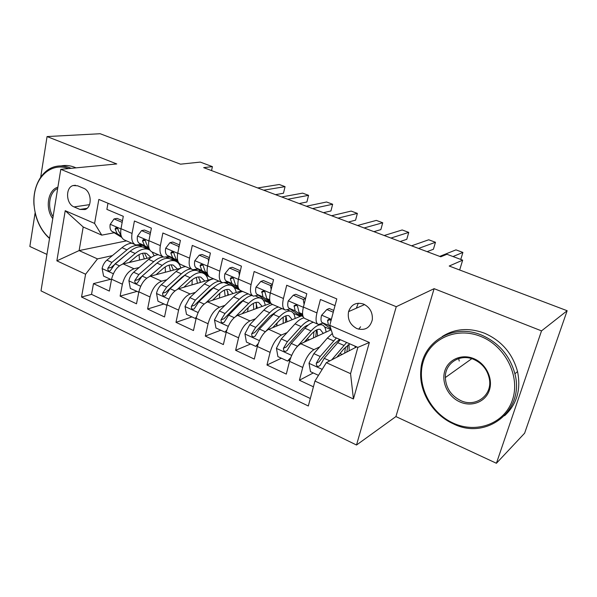 <?xml version="1.0" encoding="UTF-8"?>
<svg xmlns="http://www.w3.org/2000/svg" width="597" height="597" viewBox="0 0 597 597"><rect width="100%" height="100%" fill="white"/><g stroke="black" fill="none" stroke-linecap="round" stroke-linejoin="round"><path stroke-width="0.9" d="M363.61 304.097C356.23 301.903 351.215 304.418 348.566 311.627C347.327 319.238 350.096 324.895 356.857 328.581C364.864 330.947 370.013 328.022 372.312 319.798C372.834 312.574 369.939 307.343 363.61 304.097M496.413 463.272L524.621 433.198L567.15 310.731L541.524 330.88L434.116 288.672L396.259 306.694L356.513 445.019L395.915 416.572L496.413 463.272L541.524 330.88M396.259 306.694L60.797 169.324L40.999 290.858L356.513 445.019M35.111 212.86L29.85 246.471L46.939 254.412M60.797 169.324L116.743 163.944L47.059 136.564L40.7 177.175M47.059 136.564L100.162 133.728L180.51 164.182L200.271 162.093L212.405 166.63L203.674 167.63L440.765 256.792L446.959 254.285L462.668 260.15L449.213 266.031L567.15 310.731M335.014 305.634L320.432 299.478L316.94 312.895L303.395 307.074C301.895 313.709 302.463 317.559 305.112 318.634L317.783 324.149M303.395 307.074L306.798 293.724L286.709 285.254L283.433 298.5L270.351 292.881C268.963 299.433 269.68 303.283 272.508 304.433L284.672 309.731M270.351 292.881L273.545 279.695L254.143 271.516L251.068 284.59L238.442 279.165C237.158 285.642 238.009 289.493 241.001 290.717L252.688 295.806M238.442 279.165L241.434 266.15L222.688 258.24L219.808 271.157L207.599 265.911C206.42 272.314 207.398 276.165 210.532 277.456L221.771 282.351M207.599 265.911L210.405 253.061L192.286 245.412L189.585 258.173L177.772 253.098C176.69 259.426 177.787 263.27 181.063 264.628L191.876 269.329M177.772 253.098L180.406 240.404L162.884 233.009L160.347 245.613L148.922 240.703C147.929 246.957 149.131 250.792 152.541 252.203L162.936 256.732M148.922 240.703L151.392 228.158L134.429 221.002L132.056 233.449C131.109 239.666 132.377 243.501 135.862 244.942L141.198 244.464M151.481 257.24L123.213 263.911C117.519 266.016 113.639 271.113 111.572 279.202L109.355 291.075L93.475 283.62L110.549 279.306M139.183 267.493L134.012 268.769C128.362 270.919 124.489 276.06 122.385 284.194L120.109 296.119L136.832 291.448M120.109 296.119L136.504 303.806L138.862 291.799C141.019 283.605 144.884 278.389 150.466 276.165L180.518 268.262M213.271 278.642L178.593 288.814C173.145 291.172 169.294 296.508 167.048 304.813L164.526 316.955L147.601 309.015L163.944 303.97M241.315 290.858L207.644 301.873C202.331 304.373 198.502 309.836 196.159 318.246L193.473 330.537L175.988 322.335L191.906 316.888M270.829 303.239L237.658 315.365C232.494 318.014 228.688 323.604 226.241 332.133L223.382 344.566L205.316 336.096L220.778 330.223M301.448 315.895L268.695 329.32C263.687 332.126 259.904 337.85 257.352 346.499L254.307 359.081L235.628 350.312L250.598 343.999M324.567 326.902L331.148 329.768L300.791 343.745C295.963 346.723 292.217 352.596 289.545 361.357L286.299 374.088L266.971 365.021L281.403 358.23M316.94 312.895C315.388 319.559 315.903 323.41 318.477 324.447L322.925 323.149M283.433 298.5C282 305.082 282.657 308.933 285.411 310.052L290.038 308.925M251.068 284.59C249.747 291.097 250.546 294.955 253.471 296.149L258.262 295.172M219.151 281.209C216.256 281.568 213.159 283.291 209.868 286.366L195.361 300.112L191.361 306.298C191.227 308.85 192.182 309.709 194.219 308.873L198.868 301.694L213.353 287.896C216.636 284.806 219.726 283.082 222.614 282.709L227.539 281.866M189.585 258.173C188.465 264.531 189.51 268.374 192.734 269.71L197.823 269.001M160.347 245.613C159.317 251.897 160.481 255.732 163.839 257.128L169.055 256.538M74.065 206.92L79.931 209.435L85.087 209.547C92.617 207.047 91.505 191.025 83.558 188.249L77.64 185.794L73.073 185.555C65.215 187.57 66.013 203.995 74.065 206.92L89.498 204.652M356.707 346.879L326.335 362.678L350.558 373.662L357.864 347.387L333.32 336.633L329.775 325.32L336.805 298.903L98.841 199.428L94.587 223.42L101.774 235.136L114.199 232.77M329.775 325.32L369.349 342.469L353.439 398.975L314.955 381.05L308.328 405.99L81.543 297.022L85.587 274.217L56.864 260.837L65.222 210.696L94.587 223.42M319.768 346.842L313.94 349.663L300.791 343.745M287.075 332.596L281.396 335.029L268.695 329.32M255.494 318.768L249.949 320.887L237.658 315.365M224.965 305.358L219.532 307.216L207.644 301.873M228.211 282.314L225.778 283.06M195.435 292.351L190.1 293.985L178.593 288.814M200.249 270.56L198.279 271.105M166.861 279.732L161.608 281.172L150.466 276.165M173.152 259.12L171.6 259.501M163.406 256.971C160.339 257.217 157.13 258.777 153.765 261.65L138.84 274.583L134.825 280.508C134.624 282.769 135.437 283.657 137.258 283.172L142.131 276.068L156.936 263.113M93.475 283.62L91.535 294.358L310.313 398.512M313.94 349.663C309.186 352.708 305.455 358.633 302.739 367.446L299.41 380.237L313.425 386.811M266.971 365.021L270.098 352.379C272.695 343.685 276.463 337.902 281.396 335.029M235.628 350.312L238.561 337.82C241.046 329.245 244.845 323.604 249.949 320.887M205.316 336.096L208.069 323.746C210.457 315.291 214.271 309.776 219.532 307.216M175.988 322.335L178.578 310.134C180.861 301.783 184.704 296.403 190.1 293.985M147.601 309.015L150.026 296.955C152.22 288.717 156.078 283.456 161.608 281.172M107.982 203.249L106.878 209.383L123.303 216.308L120.99 228.696C120.079 234.89 121.392 238.71 124.915 240.181L134.922 244.539M101.774 235.136L83.207 226.994L79.117 250.576L97.483 258.904L85.587 274.217M126.497 240.867L79.117 250.576L56.864 260.837M146.869 247.986L145.705 248.24M112.37 255.613L97.483 258.904M459.66 269.993L462.668 260.15M211.554 170.6L212.405 166.63M91.535 294.358L81.543 297.022M146.153 248.434L147.213 248.203M299.41 380.237L313.261 372.946M172.033 259.688L173.488 259.329M178.466 263.307L179.54 263.777M198.697 271.284L200.57 270.769M205.883 275.239L209.084 276.635M226.173 283.232L228.517 282.515M234.158 287.545L239.621 289.926M263.337 300.246L270.486 303.366M222.599 282.709C219.517 281.441 218.592 277.59 219.808 271.157M293.455 313.358L300.328 316.35M314.955 381.05L326.335 362.678M83.207 226.994L65.222 210.696M369.349 342.469L357.864 347.387M353.439 398.975L350.558 373.662M434.116 288.672L395.915 416.572M122.176 222.368L114.072 218.92L110.154 224.442C109.669 227.89 110.326 230.241 112.132 231.509L121.773 237.397M138.422 245.061L142.922 245.539M122.482 220.689L117.087 218.398L114.072 218.92M275.508 194.644L283.478 193.234L285.053 186.637L263.65 190.189M285.053 186.637L279.269 184.495L257.717 187.958M121.049 235.479L118.348 230.494C118.072 228.532 117.206 227.651 115.736 227.853L115.102 229.091L117.228 233.718L121.258 236.188M129.161 262.508L135.765 256.919C139.743 253.658 143.355 252.501 146.593 253.434L150.937 257.367M122.616 264.075L135.206 253.479C139.974 249.591 144.302 248.203 148.175 249.315L149.877 250.076M152.153 252.068L154.168 255.8M111.475 279.732L103.58 276.083L102.124 268.419C102.885 265.008 104.468 262.255 106.878 260.143L122.004 247.665C125.445 244.867 128.751 243.389 131.93 243.233M139.049 254.635L139.504 260.068M142.347 246.927L140.049 245.785C136.131 244.651 131.78 246.009 126.997 249.867L111.9 262.411L107.878 268.217C107.654 270.359 108.408 271.247 110.124 270.889L115.087 263.852L130.168 251.262C134.944 247.397 139.288 246.024 143.183 247.143L144.75 247.83M147.071 258.277L144.534 253.106M107.878 268.217L111.191 267.434L129.198 252.061M142.586 253.3L144.295 258.934M68.498 168.585C54.237 163.056 39.656 172.697 35.35 189.6C30.925 206.45 37.163 227.718 49.581 238.181M49.529 238.487C42.962 232.599 38.342 224.838 35.686 215.189M34.007 205.301C32.387 186.757 41.812 169.361 55.722 166.466C60.349 165.436 65.043 165.876 69.812 167.779L71.088 168.339M61.066 165.921C65.566 165.011 70.118 165.473 74.737 167.309L76.006 167.861M52.76 218.666C44.917 208.36 47.797 189.988 57.887 187.189M57.67 188.488C49.327 191.95 46.932 207.152 53.081 216.681M480.921 336.499C456.489 326.462 429.855 338.827 423.213 361.655C416.221 384.356 429.9 412.609 453.198 423.109C476.369 433.944 504.517 423.773 512.405 400.117C520.659 376.625 505.465 346.178 480.921 336.499M453.28 423.795C432.735 414.691 418.833 391.602 420.818 370.409C422.213 341.977 453.108 322.85 481.667 335.133C498.808 342.715 509.89 355.603 514.905 373.797C525.047 411.049 485.995 440.601 453.28 423.795M473.831 358.655C485.936 363.61 493.331 378.543 489.376 390.192C485.6 401.915 471.712 407.281 459.966 401.953C448.168 396.796 441.153 382.408 444.795 370.968C448.257 359.446 461.772 353.528 473.831 358.655M460.712 400.58C475.384 407.758 492.406 395.542 489.436 379.304C487.659 370.073 482.48 363.454 473.884 359.454C460.1 353.245 444.825 363.237 445.34 377.558C445.929 388.013 451.056 395.684 460.712 400.58M459.235 361.036L458.683 358.573M442.19 336.566C454.832 328.551 468.943 327.44 484.533 333.223C501.562 340.73 512.562 353.506 517.539 371.558C521.166 389.602 516.853 404.318 504.592 415.721M150.078 234.83L149.959 234.196L141.541 230.614L137.459 236.181C136.922 239.666 137.526 242.031 139.265 243.27L149.668 249.725M166.548 257.143L170.1 257.195M150.519 232.599L144.489 230.039L141.541 230.614M299.172 203.547L306.91 201.987L308.559 195.331L287.791 199.264M308.559 195.331L302.627 193.137L281.702 196.973M148.884 247.636L147.855 246.994L145.884 242.375C145.593 240.307 144.668 239.427 143.116 239.733L142.534 240.927L144.519 245.546L149.101 248.397M178.869 247.83L178.607 246.389L169.914 242.688L165.645 248.3C165.063 251.822 165.608 254.195 167.279 255.412L178.481 262.464M196.189 269.441L198.144 269.202M179.473 244.897L172.787 242.054L169.914 242.688M323.447 212.674L330.932 210.965L332.656 204.249L312.567 208.584M332.656 204.249L326.574 201.995L306.313 206.234M177.63 260.202L176.145 259.262L174.317 254.643C173.996 252.449 173.018 251.576 171.369 252.016L170.854 253.143L172.705 257.77L177.854 261.031M178.607 246.389L179.197 246.255M208.614 261.262L208.204 258.986L199.219 255.165L194.764 260.822C194.129 264.381 194.607 266.762 196.204 267.956L208.077 275.314M209.413 257.606L202.017 254.464L199.219 255.165M348.357 222.039L355.573 220.174L357.372 213.39L337.999 218.151M357.372 213.39L351.133 211.084L331.581 215.733M207.338 273.202L205.368 271.926L203.689 267.314C203.331 264.978 202.279 264.12 200.54 264.74L200.114 265.769L201.808 270.389L207.577 274.113M208.204 258.986L209.166 258.74M239.36 275.15L238.807 272.016L229.517 268.06L224.868 273.762C224.173 277.366 224.584 279.747 226.091 280.918L235.815 287.314L238.673 288.597M240.375 270.754L232.226 267.292L229.517 268.06M373.916 231.651L380.849 229.621L382.729 222.771L364.125 227.972M382.729 222.771L376.326 220.397L357.528 225.494M238.046 286.672L235.561 285.023L234.054 280.411C233.636 277.911 232.509 277.083 230.688 277.918L230.36 278.814L231.89 283.426L238.3 287.672M238.807 272.016L240.181 271.613M156.086 274.687L162.712 268.837C166.638 265.478 170.167 264.24 173.302 265.12L177.488 269.06M149.653 276.426L162.227 265.381C166.936 261.374 171.167 259.896 174.921 260.941C177.816 261.904 179.794 264.284 180.839 268.09M138.795 292.164L130.347 288.448L128.892 280.672C129.683 277.224 131.273 274.411 133.661 272.239L148.616 259.382C152.011 256.509 155.257 254.956 158.354 254.74M165.25 266.904L165.399 272.239M138.541 292.231L138.862 291.814M162.227 265.381L157.033 263.09C161.75 259.105 165.996 257.643 169.772 258.71L171.287 259.367M173.279 270.165L173.272 269.434M168.854 258.486L166.227 257.21M173.406 270.128L171.108 264.837M134.825 280.508L138.071 279.657L157.168 262.978M169.048 265.15L170.473 270.904M183.861 287.269L190.518 281.135C194.383 277.672 197.831 276.351 200.846 277.172L204.853 281.112M177.518 289.217L190.107 277.665C194.749 273.53 198.876 271.956 202.487 272.933C205.323 273.859 207.196 276.262 208.129 280.15M167.018 304.933L166.429 305.119L157.974 301.209L156.511 293.314C157.347 289.821 158.944 286.963 161.294 284.724L176.063 271.478C179.413 268.508 182.592 266.881 185.607 266.598M192.182 279.732L192.033 284.873M166.429 305.119L167.19 304.157M190.876 268.896C187.883 269.195 184.719 270.829 181.376 273.814L166.645 287.142L162.638 293.194C162.466 295.597 163.347 296.47 165.272 295.828L170.048 288.679L184.749 275.299C189.398 271.187 193.547 269.635 197.189 270.628L198.637 271.254M200.137 282.493L200.122 280.306M196.167 270.396L195.152 269.717M200.54 282.374L198.502 276.941M162.638 293.194L165.802 292.269L181.801 277.284L185.712 274.456M196.316 277.418L197.42 283.291M212.525 300.276L219.203 293.821C223.009 290.246 226.367 288.844 229.263 289.605L233.069 293.552M206.234 302.5L218.89 290.336C223.457 286.075 227.472 284.396 230.935 285.299C233.666 286.172 235.434 288.582 236.233 292.515M196.189 318.089L195.226 318.417L186.488 314.38L185.025 306.373L189.831 297.612L204.383 283.948C207.689 280.888 210.793 279.187 213.711 278.836M219.845 293.231L219.412 298.022M195.226 318.417L196.495 316.88M224.636 282.739L226.853 283.523M227.785 295.284L227.815 291.635M228.494 295.052L226.748 289.455M191.361 306.298L194.435 305.291L210.211 289.843L215.047 286.396M224.412 290.149L225.173 296.134M242.113 313.738L248.83 306.925C252.568 303.239 255.822 301.739 258.583 302.44L262.18 306.403M235.808 316.343L248.606 303.425C253.091 299.022 256.986 297.239 260.292 298.067C262.911 298.888 264.561 301.291 265.225 305.283M226.36 331.633L224.987 332.163L215.957 327.992L214.487 319.858L219.308 310.925L233.628 296.828C236.875 293.672 239.904 291.888 242.725 291.47M248.21 307.559L247.568 311.746M224.987 332.163L226.823 330.014M248.337 293.918C245.546 294.343 242.531 296.149 239.293 299.328L225.017 313.507L221.032 319.828C220.957 322.567 221.994 323.395 224.144 322.328L228.644 315.149L242.889 300.91C246.113 297.724 249.121 295.903 251.904 295.47M256.255 308.567L256.389 303.433M257.307 308.186L255.889 302.41M221.032 319.828L224.017 318.746L239.546 302.821L245.218 298.806M253.359 303.388L253.747 309.485M271.165 289.508L270.463 285.493L260.852 281.403L255.994 287.142C255.24 290.784 255.576 293.179 257.001 294.314L266.158 300.507L270.337 302.366M272.419 284.359L263.464 280.56L260.852 281.403M400.154 241.524L406.781 239.315L408.751 232.39L390.96 238.061M408.751 232.39L402.184 229.964L384.177 235.517M269.822 300.627L266.792 298.56L265.464 293.963C264.949 291.269 263.755 290.485 261.859 291.59L262.986 296.91L270.098 301.746M265.15 292.448L264.598 291.635M270.463 285.493L272.292 284.881M272.672 327.686L279.441 320.47C283.105 316.656 286.247 315.067 288.866 315.686L292.224 319.671M266.128 330.962L279.314 316.955C283.709 312.403 287.478 310.5 290.612 311.246C293.112 312.015 294.627 314.425 295.149 318.477M257.591 345.581L255.74 346.372L246.404 342.059L244.934 333.798L249.77 324.686L263.837 310.134C267.023 306.88 269.971 305 272.672 304.507M277.209 322.85L276.523 326.111M255.74 346.372L258.217 343.581M278.478 307.037C275.792 307.545 272.866 309.433 269.687 312.716L255.68 327.357L251.703 333.82C251.71 336.753 252.837 337.544 255.091 336.193L259.426 329.051L273.404 314.35C276.568 311.059 279.493 309.156 282.157 308.642M285.567 322.402L285.911 315.843M287 321.813L285.956 315.828M251.703 333.82L254.591 332.648L269.844 316.223L276.254 311.701M283.187 317.201L283.179 323.38M304.082 304.373L303.231 299.44L293.284 295.209L288.202 300.992C287.388 304.679 287.642 307.074 288.97 308.171L297.53 314.141L303.112 316.619M305.597 298.448L295.791 294.291L293.284 295.209M427.101 251.658L433.407 249.262L435.467 242.278L418.534 248.434M435.467 242.278L428.721 239.778L411.572 245.815M302.709 315.112L299.104 312.567L297.963 307.985C297.336 305.082 296.052 304.351 294.127 305.783L295.164 310.865L303.022 316.38M297.731 306.582L296.799 305.351M303.231 299.44L305.567 298.552M296.358 347.558L311.059 330.939C315.358 326.238 318.985 324.216 321.932 324.865C324.313 325.566 325.678 327.984 326.037 332.119M304.246 342.156L311.082 334.462C314.664 330.522 317.694 328.828 320.156 329.38L323.253 333.402M289.948 359.924L287.56 361.073L277.896 356.61L276.426 348.215L281.277 338.917L295.052 323.887C298.306 320.38 301.261 318.395 303.918 317.925M306.746 339.342L306.425 341.148M307.261 325.387L307.403 325.783M287.56 361.073L290.732 357.618M309.619 320.589C307.052 321.179 304.216 323.164 301.104 326.552L287.381 341.678L283.426 348.29C283.538 351.439 284.762 352.17 287.09 350.499L291.261 343.432L304.948 328.246C308.045 324.843 310.873 322.843 313.425 322.253M315.746 336.857L316.447 330.007M317.619 335.999L316.985 329.76M283.426 348.29L286.209 347.029L301.157 330.074C303.731 327.26 306.082 325.604 308.209 325.089M313.903 331.708L313.47 337.909M333.26 312.224L326.865 309.507L321.544 315.328C320.671 319.059 320.843 321.455 322.059 322.522L330.842 328.731M358.737 329.216L360.573 326.79M333.745 310.403L329.26 308.5L326.865 309.507M460.765 259.441L462.899 252.427L453.011 256.546M462.899 252.427L455.974 249.859L439.728 256.404M358.275 303.201L356.364 308.194M331.066 320.477C329.559 318.999 328.387 319.014 327.559 320.522L328.477 325.305L330.156 326.529M330.962 320.88L330.178 319.649M336.88 357.193L343.805 348.939L349.842 343.872M354.916 346.096L355.305 347.611M331.708 359.887L346.656 342.477M318.485 375.356L310.485 371.662L309.015 363.133L313.873 353.64L327.343 338.111L332.335 333.484M338.977 339.715L339.215 340.805M336.38 337.969L320.193 356.499L316.261 363.267C316.5 366.648 317.813 367.312 320.208 365.267L324.208 358.312L340.342 339.708M346.797 352.036L347.894 344.991M349.178 350.797L349.006 344.282M316.261 363.267L318.925 361.909L333.544 344.394L339.648 339.402M345.484 347.088L344.641 353.155M134.012 268.769L123.213 263.911M122.385 284.194L111.572 279.202M302.739 367.446L289.545 361.357M270.098 352.379L257.352 346.499M238.561 337.82L226.241 332.133M208.069 323.746L196.159 318.246M178.578 310.134L167.048 304.813M150.026 296.955L138.862 291.799M132.056 233.449L120.99 228.696M86.99 208.368L79.931 209.435M120.952 228.905L110.251 224.308M117.228 233.718L112.132 231.509M121.019 235.36L120.452 235.114M117.721 228.606L115.102 229.091M102.162 268.605L113.348 273.732M130.168 251.262L135.206 253.479M122.004 247.665L126.997 249.867M115.087 263.852L119.422 265.814M106.878 260.143L111.9 262.411M148.884 240.912L137.556 236.046M144.519 245.546L139.265 243.27M148.832 247.419L147.855 246.994M145.19 240.367L142.534 240.927M177.734 253.307L165.75 248.158M178.428 262.367L177.996 262.18M172.705 257.77L167.279 255.412M177.563 259.874L176.145 259.262M173.54 252.509L170.854 253.143M207.555 266.128L194.876 260.68M208.032 275.239L206.443 274.545M201.808 270.389L196.204 267.956M207.249 272.747L205.368 271.926M202.823 265.046L200.114 265.769M238.39 279.381L224.979 273.62M238.643 288.545L235.815 287.314M231.89 283.426L226.091 280.918M237.949 286.053L235.561 285.023M233.069 278.001L230.36 278.814M128.922 280.866L140.691 286.254M148.616 259.382L153.765 261.65M142.131 276.068L146.743 278.15M133.661 272.239L138.84 274.583M156.548 293.515L168.921 299.179M184.749 275.299L190.107 277.665M176.063 271.478L181.376 273.814M170.048 288.679L174.951 290.888M161.294 284.724L166.645 287.142M185.063 306.567L198.085 312.529M213.353 287.896L218.89 290.336M204.383 283.948L209.868 286.366M198.868 301.694L204.084 304.052M189.831 297.612L195.361 300.112M214.524 320.059L228.226 326.335M242.889 300.91L248.606 303.425M233.628 296.828L239.293 299.328M228.644 315.149L234.188 317.649M219.308 310.925L225.017 313.507M270.299 293.097L256.113 287M270.314 302.313L266.158 300.507M262.986 296.91L257.001 294.314M269.71 299.821L266.792 298.56M264.329 291.388L261.635 292.314M244.971 334.007L259.397 340.611M277.56 325.686L276.702 325.305M273.404 314.35L279.314 316.955M263.837 310.134L269.687 312.716M259.426 329.051L265.314 331.708M249.77 324.686L255.68 327.357M303.336 307.298L288.321 300.843M303.089 316.567L297.53 314.141M295.164 310.865L288.97 308.171M302.582 314.082L299.104 312.567M296.657 305.246L294.008 306.276M276.463 348.424L291.649 355.379M309.298 339.827L307.164 338.872M304.948 328.246L311.059 330.939M295.052 323.887L301.104 326.552M291.261 343.432L297.433 346.215M281.277 338.917L287.381 341.678M331.365 319.343L321.679 315.179M330.813 328.611L329.969 328.246M328.477 325.305L322.059 322.522M330.089 319.604L327.522 320.731M309.052 363.349L322.193 369.364M342.141 354.454L339.984 353.499M337.574 342.618L343.902 345.402M327.343 338.111L333.604 340.865M324.208 358.312L329.842 360.857M313.873 353.64L320.193 356.499M364.61 304.567L348.566 311.627M75.468 185.271L73.073 185.555M116.393 227.726L115.736 227.853M148.175 249.315L143.183 247.143M140.049 245.785L138.392 245.061M517.539 371.558L514.905 373.797M445.34 377.558L471.794 358.685M143.914 239.561L143.116 239.733M172.354 251.785L171.369 252.016M201.741 264.419L200.54 264.74M232.136 277.486L230.688 277.918M174.921 260.941L169.772 258.71M202.487 272.933L197.189 270.628M230.935 285.299L225.465 282.918M260.292 298.067L255.673 296.06M263.59 291L261.859 291.59M290.612 311.246L287.515 309.903M296.157 305L294.127 305.783M321.932 324.865L320.462 324.231M329.872 319.507L327.559 320.522"/></g></svg>
